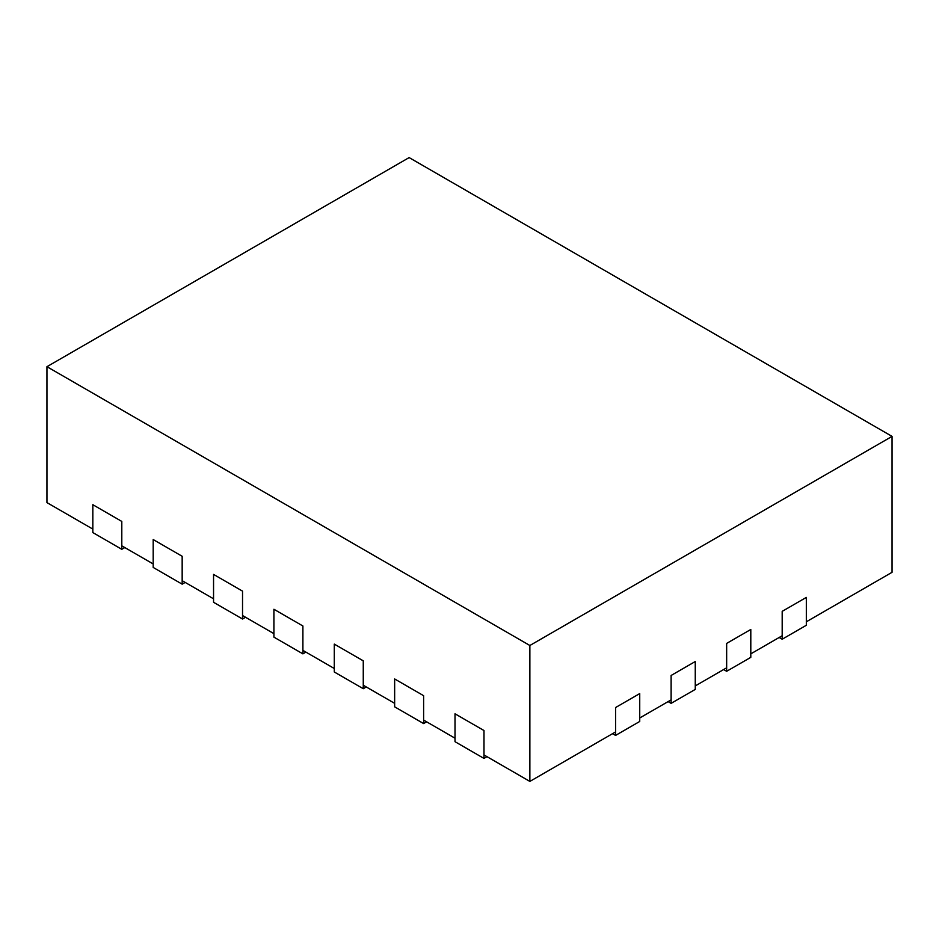 <?xml version="1.0" encoding="UTF-8"?>
<svg xmlns="http://www.w3.org/2000/svg" width="939" height="939" viewBox="0 0 939 939"><rect width="100%" height="100%" fill="white"/><g stroke="black" fill="none" stroke-linecap="round" stroke-linejoin="round"><path stroke-width="1.41" d="M426.646 721.821L423.618 723.57L394.65 706.832L394.65 678.956L423.618 695.682L423.618 720.084L455.016 738.207L455.016 713.804L455.016 741.693L483.984 758.419L483.984 730.53L455.016 713.804L483.984 730.53L483.984 754.933L529.866 781.412L615.585 731.927L615.585 707.536L615.585 735.413L612.568 733.676M487.001 756.67L483.984 758.419M423.618 723.57L423.618 695.682L394.65 678.956L394.65 703.346L363.264 685.224L363.264 660.833L334.284 644.107L363.264 660.833L363.264 688.71L334.284 671.984L334.284 644.107L334.284 668.498L302.898 650.375L302.898 625.984L273.918 609.258L302.898 625.984L302.898 653.861L273.918 637.135L273.918 609.258L273.918 633.649L242.532 615.526L242.532 591.136L213.552 574.398L242.532 591.136L242.532 619.012L213.552 602.286L213.552 574.398L213.552 598.8L182.166 580.678L182.166 556.275L153.186 539.549L182.166 556.275L182.166 584.164L153.186 567.438L153.186 539.549L153.186 563.952L121.8 545.829L121.8 521.427L92.832 504.701L121.8 521.427L121.8 549.315L92.832 532.577L92.832 504.701L92.832 529.091L46.95 502.611L46.95 366.691L529.866 645.492L892.05 436.389L409.134 157.588L46.95 366.691M366.28 686.972L363.264 688.71M305.914 652.124L302.898 653.861M245.548 617.263L242.532 619.012M185.183 582.415L182.166 584.164M124.817 547.566L121.8 549.315M615.585 735.413L639.729 721.469L639.729 693.592L615.585 707.536L639.729 693.592L639.729 717.983L671.115 699.872L671.115 675.47L671.115 703.346L695.259 689.414L695.259 661.526L671.115 675.47L695.259 661.526L695.259 685.928L726.657 667.805L726.657 643.403L726.657 671.291L750.801 657.347L750.801 629.47L726.657 643.403L750.801 629.47L750.801 653.861L782.187 635.738L782.187 611.348L782.187 639.224L806.331 625.28L806.331 597.404L782.187 611.348L806.331 597.404L806.331 621.794L892.05 572.309L892.05 436.389M668.099 701.609L671.115 703.346M723.629 669.542L726.657 671.291M779.17 637.487L782.187 639.224M529.866 781.412L529.866 645.492"/></g></svg>
